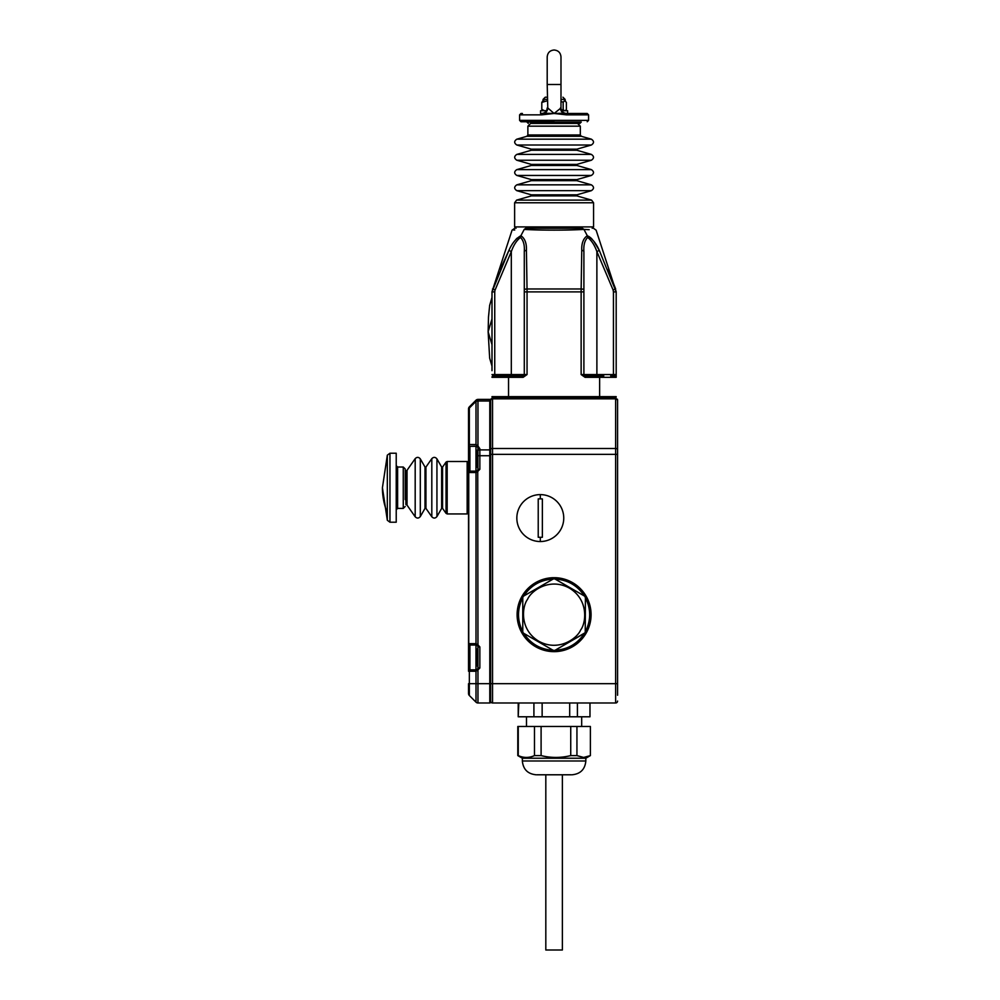 <?xml version="1.0" encoding="UTF-8"?>
<svg xmlns="http://www.w3.org/2000/svg" width="1000" height="1000" viewBox="0 0 1000 1000"><rect width="100%" height="100%" fill="white"/><g stroke="black" fill="none" stroke-linecap="round" stroke-linejoin="round"><path stroke-width="1.5" d="M540.3 541.538A23.462 23.462 0 0 1 516.838 518.075A23.462 23.462 0 0 1 540.3 494.613A23.462 23.462 0 0 1 563.75 518.075A23.462 23.462 0 0 1 540.3 541.538L540.3 537.3L538.225 537.263L538.225 498.9L540.3 498.85L542.362 498.9L542.362 537.263L540.3 537.3M476.012 671.25L469.35 671.25L468.75 670.525L468.537 671.25L468.75 670.525L469.35 671.25L469.35 695.512L476.012 702.188L469.35 695.512A2.763 2.763 0 0 1 468.537 693.562L468.537 683.675L476.012 683.675L476.012 671.25L477.738 670.075L469.913 669.875A1.375 1.375 0 0 0 468.537 671.25L468.537 408.825L468.537 445.037L469.913 446.325A1.375 1.375 0 0 1 468.65 445.487L469.35 444.525L469.35 408A2.763 1.163 180 0 0 468.537 408.825A2.763 2.763 0 0 1 469.35 406.875L476.012 400.213L469.35 406.875A2.763 1.137 -135 0 0 469.35 408L476.012 401.337A2.763 1.137 -135 0 1 476.012 400.213A2.763 2.763 0 0 1 477.962 399.4L489.787 399.4A0.825 0.825 0 0 1 490.613 400.225L490.613 401.35L489.787 401L489.787 449.9L479.85 449.9L479.85 448.688L477.925 447.875A1.938 1.825 -0 0 0 476.662 446.163L477.962 445.988L479.85 448.688M468.537 503.45L468.537 643.65A1.375 1.375 0 0 0 469.913 645.037L476.238 645.013A1.938 1.913 0 0 1 477.925 646.912L477.925 668A1.938 1.913 -0 0 1 476.238 669.9M469.35 643.65L476.012 643.65L476.012 472.537L477.738 471.362L468.75 471.812L468.75 644.388A1.375 1.375 0 0 1 468.537 643.65L469.913 645.037L469.913 669.875L468.75 670.525M477.925 447.875L477.925 469.225A1.938 1.938 0 0 1 475.988 471.163L469.913 471.163A1.375 1.375 0 0 0 468.537 472.537L468.537 486.062M469.913 471.163L469.913 446.325L476.662 446.163M477.925 668L479.85 668L477.738 670.075M477.962 702.987L477.962 683.675L476.012 683.675L476.012 702.188A2.763 2.763 0 0 0 477.962 702.987L489.787 702.987A0.825 0.825 0 0 0 490.613 702.163L490.613 401.35M469.913 669.875L475.988 669.875A1.938 1.938 0 0 0 477.925 667.938M477.775 445.863L476.012 444.525L476.012 401.337A2.763 1.163 180 0 1 477.962 401L477.962 399.4A2.763 2.763 0 0 0 476.012 400.213L477.962 401L489.787 401L489.787 399.4A0.825 0.825 0 0 1 490.613 400.225M469.913 446.325L475.988 446.325A1.938 1.938 0 0 1 477.925 448.25M476.012 643.65L477.962 644.925L477.738 471.362M477.925 657.45C477.925 645.7 477.925 645.7 477.925 657.45C477.925 669.2 477.925 669.2 477.925 657.45M475.988 669.875L475.988 645.037A1.938 1.938 0 0 1 477.925 646.963L479.85 646.912L477.962 644.925M477.962 471.262L479.85 469.288L479.85 455.725L489.787 455.725L489.787 683.675L477.962 683.675L477.962 669.975M477.925 458.738L477.925 467.85L477.925 458.738M479.85 469.288L477.925 469.288A1.938 1.913 -0 0 1 476.238 471.188M477.088 649.175L477.088 665.738L477.088 649.175L477.925 648.35M490.613 417.337L490.613 401.337M477.088 450.462L477.088 467.025L477.088 450.462L477.925 449.637M389.963 453.225L396.225 453.225L396.225 522.212L389.963 522.212L389.963 453.225L387.325 455.163L387.325 520.275L389.963 522.212M405.2 499.575L405.2 468.95L403.263 467.025L403.263 508.413L405.2 506.488M610.675 375.938L614.812 375.938A1.375 1.375 0 0 1 616.188 377.325L616.188 291.887L613.438 291.887L613.438 374.562L616.188 374.562L616.188 377.325A1.375 1.375 0 0 0 614.812 375.938L613.438 375.938L616.188 374.562M492 374.562L493.375 375.938L492 374.562L494.75 374.562L494.75 291.887L492 291.887L492 370.7M616.188 377.325L599.637 377.325L599.637 396.637L492 396.637A1.375 1.375 0 0 0 493.375 398.025L614.812 398.025A1.375 1.375 0 0 0 616.188 396.637A1.375 1.375 0 0 1 614.812 398.025M492 345.588L492 292.875L492 297.4L489.663 305.387L488.488 317.125L488.137 331.788L492 344.712M492 291.887L508.913 250.387C512.038 243.325 516.038 238.438 520.887 235.725L524.237 229.4L525.8 228.287L582.388 228.287L525.8 228.287C511.05 228.287 511.05 228.287 525.8 228.287L582.388 228.287C597.137 228.287 597.137 228.287 582.388 228.287L583.95 229.4C600.15 230.4 600.15 230.4 583.95 229.4L587.3 235.725C592.163 238.45 596.15 243.337 599.275 250.387L616.188 291.887M615.588 288.775L608.025 269.613M599.225 250.287L594.1 241.688M592.275 239.4L591.062 238.15M590.837 237.938L588.725 236.363M524.237 229.4C508.038 230.4 508.038 230.4 524.237 229.4C540.288 230.4 567.975 230.387 583.95 229.4L589.188 229.688M517.112 238.162L515.9 239.425M492.525 288.975L495.112 289.95L511.312 251.588L508.913 250.387L500.25 269.4M513.663 230.05L514.75 229.975M587.7 237.45L587.3 235.725C583.3 238.438 581.45 243.325 581.763 250.387A2.763 1.238 0 0 1 583.9 251.588C583.438 245.162 584.7 240.45 587.7 237.45C591.562 240.45 594.612 245.162 596.875 251.588L599.275 250.387M520.487 237.45C523.488 240.45 524.75 245.162 524.288 251.588L524.288 374.562L511.312 374.562L511.312 251.588C513.575 245.162 516.625 240.45 520.487 237.45L520.887 235.725C524.9 238.45 526.737 243.337 526.425 250.387L527.038 288.975L581.15 288.975L581.763 250.387M585.05 377.325L585.05 375.938L599.637 375.938L599.637 377.325L585.05 377.325L581.138 374.562L583.9 374.562L583.9 251.588L583.9 291.887L581.138 291.887L581.15 288.975A2.763 0.975 0 0 1 583.9 289.95M508.55 398.025L508.55 377.325L492 377.325A1.375 1.375 0 0 1 493.375 375.938L523.15 375.938L523.15 377.325L527.05 374.562L523.15 375.938M524.288 289.95A2.763 0.975 -0 0 1 527.038 288.975L527.05 291.887L524.288 291.887L524.288 251.588A2.763 1.238 0 0 1 526.425 250.387M603.775 375.938L590.075 375.938M613.438 375.938L613.438 374.562L583.9 374.562A1.375 1.375 0 0 0 585.275 375.938M583.9 374.562L583.9 291.887M585.05 375.938L581.138 374.562L581.138 291.887L527.05 291.887L527.05 374.562L524.288 374.562A1.375 1.375 0 0 1 522.913 375.938L520.7 375.938M518.112 375.938L504.412 375.938M587.487 375.938L584.938 375.9M538.35 123.413L579.9 123.413L581.275 122.037L526.912 122.037L528.288 123.413M522.425 113.475L520.975 113.475L519.6 114.862L541.613 114.862L542.112 113.475C514.45 113.475 514.45 113.475 542.112 113.475L544.237 113.225A5.525 5.062 -90 0 0 547.775 107.963L554.113 113.475L541.613 114.862L544.225 114.537L544.237 113.225L554.1 113.475L560.988 107.963C561.325 111.312 563.162 113.15 566.512 113.475M563.962 114.537L563.95 113.225L566.075 113.475C593.737 113.475 593.737 113.475 566.075 113.475L566.575 114.862L554.1 113.475L563.95 113.225A5.525 5.062 90 0 1 560.413 107.963M566.575 114.862L588.587 114.862L587.212 113.475L567.612 113.475L567.612 110.712L561.737 110.712M554.1 121.762L520.975 121.762L554.1 121.762M546.45 110.712L540.575 110.712L540.575 113.475L542.112 113.475M566.075 113.475L567.612 113.475M565.462 110.712L566.388 109.338L566.388 102.438L565.138 101.062L565.138 99.4L560.988 99.4M564.1 110.712L563.175 109.338L563.175 102.438L564.1 101.062L565.462 101.062M563.175 109.338L561.638 110.55M560.988 101.125L563.175 102.438M546.35 101.062L541.8 102.438L541.8 109.338L542.725 110.712M544.412 110.712L541.8 109.338M547.2 99.4L543.05 99.4L543.05 101.062L544.412 101.062L542.688 101.062L541.8 102.438M547.2 97.2L545.262 97.2L543.05 99.4M564.1 101.062L564.775 101.062M576.862 123.413L531.325 123.413M554.7 651.65L554.788 650.45L553.088 650.263L553.05 651.637L553.4 650.45L523.462 633.162L522.775 631.962L522.775 597.388L523.462 596.188L553.4 578.9L554.788 578.9L584.725 596.188L585.413 597.75L586.425 596.712L585.413 597.388L585.237 632.65L554.788 650.45L584.725 633.162L585.588 634.062L584.412 633.337C577.463 643.875 567.7 649.513 555.1 650.263L555.138 651.637L553.488 651.65M522.775 597.388L522.775 631.962L521.55 632.25L522.775 631.6C517.112 620.312 517.112 609.038 522.775 597.75L521.55 597.1L522.775 597.388M584.725 596.188L554.788 578.9L555.138 577.7L555.1 579.087C567.7 579.825 577.463 585.475 584.412 596L585.588 595.288L584.725 596.188M553.488 577.7L553.4 578.9L523.462 596.188L522.6 595.288L523.775 596C530.725 585.475 540.487 579.825 553.088 579.087L553.05 577.7L554.7 577.7M553.088 650.263C540.487 649.513 530.725 643.875 523.775 633.337L522.6 634.062A36.987 36.987 0 0 0 553.05 651.637M585.413 597.75C591.075 609.038 591.075 620.312 585.413 631.6L586.425 632.638L585.812 633.688M523.775 633.337L522.6 634.062M585.413 631.6L586.425 632.638M555.138 651.637A36.987 36.987 0 0 0 585.588 634.062M521.763 632.638L522.375 633.688M521.763 596.712L522.375 595.65M521.55 597.1A36.987 36.987 0 0 0 521.55 632.25M553.05 577.7A36.987 36.987 0 0 0 522.6 595.288M586.425 596.712L585.812 595.65M585.588 595.288A36.987 36.987 0 0 0 555.138 577.7M586.638 632.25A36.987 36.987 0 0 0 586.638 597.1M545.85 950L562.375 950L562.375 774.788M617.575 652.275L617.575 662.663M617.575 447.287L617.575 463.95M617.575 428.8L617.575 405.75M617.575 691.95L617.575 695.263L617.575 691.95M617.025 399.162L617.575 399.95L615.638 398.825L615.638 398.025L617.575 399.95L617.575 449.338A1.938 0.812 180 0 0 615.638 448.512L615.638 702.987L589.975 702.987L589.975 716.787L589.975 702.987M617.575 683.675C617.575 695.6 617.575 695.6 617.575 683.675L492.55 683.675L492.55 454.35L617.575 454.35L617.575 695.263M617.575 674.425L617.575 664.075M617.575 438.038C617.575 426.112 617.575 426.112 617.575 438.038C617.575 449.963 617.575 449.963 617.575 438.038M617.575 399.95L617.425 399.225M615.638 702.987A1.938 1.938 0 0 0 617.575 701.062A1.938 1.938 0 0 1 615.638 702.987L492.55 702.987A1.938 1.938 0 0 1 490.613 701.062A1.938 1.938 0 0 0 492.55 702.987L589.875 702.987M615.638 398.025L492.55 398.025L490.812 399.113M502.35 398.025L516.15 398.025M592.038 398.025L605.837 398.025M490.725 399.312L492.55 398.025L492.55 398.825L490.613 399.95L490.613 454.35L492.55 454.35L492.55 448.512A1.938 0.812 180 0 0 490.613 449.338M490.613 657.45C490.613 667.288 490.613 667.288 490.613 657.45M490.613 458.738L490.613 455.725L489.787 455.725L489.787 449.9L490.613 450.25M490.613 553.125L490.613 563.062M490.613 411.825L490.613 415.962L490.613 411.825M490.613 473.963L490.613 467.025M490.613 640.888L490.613 477.55M490.613 649.175L490.613 645.037M490.613 667.938L490.613 665.738M490.613 438.038L490.613 422.312L490.613 438.038M518.212 702.987L518.212 716.787L518.825 702.987M577.413 702.987L577.413 716.787L589.875 716.787M569.7 702.987L569.7 716.787L577.413 716.787M542.137 702.987L542.137 716.787L569.7 716.787M533.913 702.987L533.913 716.787L542.137 716.787M518.825 716.787L533.913 716.787M536.85 774.788L571.337 774.788M576.938 726.488L590.388 726.488L590.388 755.6L583.65 757.438L576.938 755.6L576.938 726.488L570.737 726.488L570.737 755.6L576.938 755.6M590.388 726.488L590.388 755.6L585.837 758.225L522.35 758.225L517.8 755.6L517.8 726.488L570.737 726.488M570.1 774.788L538.088 774.788M541.1 726.488L541.1 755.6C550.925 758.025 560.8 758.025 570.737 755.6M534.487 726.488L534.487 755.6L541.1 755.6M518.25 726.488L518.25 755.6C523.638 758.025 529.038 758.025 534.487 755.6M540.3 498.85L540.3 494.613M468.537 408.825A2.763 2.763 0 0 1 469.35 406.875M469.35 444.525L476.012 444.525M475.988 446.325L475.988 471.163M476.012 472.537L469.35 472.537M477.962 445.988L477.962 401M479.85 668L479.85 646.912M489.787 702.987L489.787 683.675L492.55 683.675L492.55 702.987M477.925 450.712A1.938 0.812 0 0 1 479.85 449.9L479.85 455.725L477.925 455.725M396.225 465.637L397.612 467.025L397.612 508.413L396.225 509.8M387.325 455.163L382.425 487.713A110.562 85.7 0 0 0 387.325 512.95M467.163 461.5L447.175 461.5L447.175 513.938L467.163 513.938L467.163 461.5L468.537 462.875M447.175 461.5L446.05 462.088L446.05 513.35L447.175 513.938M446.05 462.088L442.562 467.062L442.562 508.375L446.05 513.35M442.562 508.375L441.637 508.413L441.637 467.025L436.938 458.875L436.938 516.562C435.312 518.475 433.6 518.55 431.812 516.788L431.812 458.65C433.6 456.887 435.312 456.962 436.938 458.875M431.812 458.65L425.938 467.062L425.938 508.375L431.812 516.788M425.938 508.375L425 508.413L425 467.025L420.3 458.875L420.3 516.562C418.675 518.475 416.975 518.55 415.188 516.788L415.188 458.65C416.975 456.887 418.675 456.962 420.3 458.875M415.188 458.65L407.038 470.3L407.038 505.138L415.188 516.788M407.038 505.138L405.9 504.55L405.9 470.887L407.038 470.3M599.637 398.025L599.637 396.637L616.188 396.637M492 377.325A1.375 1.375 0 0 1 493.375 375.938M494.75 291.887L494.938 290.462M596.888 375.938L596.875 251.588L613.075 289.95L615.662 288.975M613.438 291.887L613.075 289.95M508.55 375.938L508.55 377.325L523.15 377.325M494.75 375.938L494.75 374.562L511.312 374.562L511.3 375.938M492 318.863L488.137 331.788L489.663 358.175L492 366.163M560.988 107.963L560.988 84.5L547.2 84.5L547.775 107.963M519.6 114.862L519.6 120.375L588.587 120.375L587.212 121.762M593.562 226.912L593.562 202.775L514.625 202.775L514.625 226.912L593.562 226.912L592.175 228.287M593.562 202.775L591.562 200.113L516.625 200.113L514.625 202.775M591.562 200.113L576.85 195.9L531.337 195.9L516.625 200.113M531.337 195.9L531.337 194.838L576.85 194.838L591.362 190.675L516.825 190.675C513.975 188.725 513.975 186.788 516.825 184.838L591.362 184.838C594.212 186.788 594.212 188.725 591.362 190.675M591.362 184.838L576.85 180.675L531.337 180.675L516.825 184.838M531.337 180.675L531.337 179.613L576.85 179.613L591.362 175.45L516.825 175.45C513.975 173.512 513.975 171.562 516.825 169.613L591.362 169.613C594.212 171.562 594.212 173.512 591.362 175.45M591.362 169.613L576.85 165.463L531.337 165.463L516.825 169.613M531.337 165.463L531.337 164.4L576.85 164.4L591.362 160.238L516.825 160.238C513.975 158.287 513.975 156.337 516.825 154.4L591.362 154.4C594.212 156.337 594.212 158.287 591.362 160.238M591.362 154.4L576.85 150.238L531.337 150.238L516.825 154.4M531.337 150.238L531.337 149.175L576.85 149.175L591.362 145.013L516.825 145.013C513.975 143.062 513.975 141.125 516.825 139.175L591.362 139.175C594.212 141.125 594.212 143.062 591.362 145.013M591.362 139.175L581.312 136.3L526.875 136.3L516.825 139.175M580.312 134.975L580.312 126.175L527.875 126.175L527.875 134.975L580.312 134.975L581.312 136.3M527.55 599.35C530.962 590.962 549.562 577.15 569.425 588.125C588.862 599.837 586.188 622.85 580.638 630C577.225 638.375 558.625 652.2 538.763 641.213C519.325 629.513 522 606.5 527.55 599.35M615.638 398.825L615.638 448.512L492.55 448.512L492.55 398.825L615.638 398.825M585.837 758.225L585.837 760.987L522.35 760.987C523.175 769.375 527.775 773.975 536.15 774.788M477.088 665.738L477.925 666.562M477.088 467.025L477.925 467.85M397.612 508.413L403.263 508.413M397.612 467.025L403.263 467.025M387.325 520.275L382.425 487.713M467.163 513.938L468.537 512.562M442.562 467.062L441.637 467.025M441.637 508.413L436.938 516.562M425.938 467.062L425 467.025M425 508.413L420.3 516.562M396.225 470.887L397.612 470.887M593.5 228.287L596.125 230.175L616.188 291.725M514.688 228.287L512.062 230.175L492 291.725M547.2 107.963C546.862 111.312 545.025 113.15 541.675 113.475M588.587 114.862L588.587 120.375M519.6 120.375L520.975 121.762M560.988 84.5L560.988 56.9C560.575 52.7 558.275 50.4 554.1 50C549.925 50.4 547.625 52.7 547.2 56.9L547.2 84.5M565.138 99.4L562.925 97.2M514.625 226.912L516.013 228.287M576.85 195.9L576.85 194.838M531.337 194.838L516.825 190.675M576.85 180.675L576.85 179.613M531.337 179.613L516.825 175.45M576.85 165.463L576.85 164.4M531.337 164.4L516.825 160.238M576.85 150.238L576.85 149.175M531.337 149.175L516.825 145.013M527.875 134.975L526.875 136.3M580.312 126.175L577.55 123.413M527.875 126.175L530.638 123.413M545.812 950L545.812 774.788M490.763 399.212L490.613 399.95L490.763 399.212M526.5 716.787L526.5 726.488M581.688 716.787L581.688 726.488M585.837 760.987C585.013 769.375 580.413 773.975 572.038 774.788M522.35 758.225L522.35 760.987"/></g></svg>
